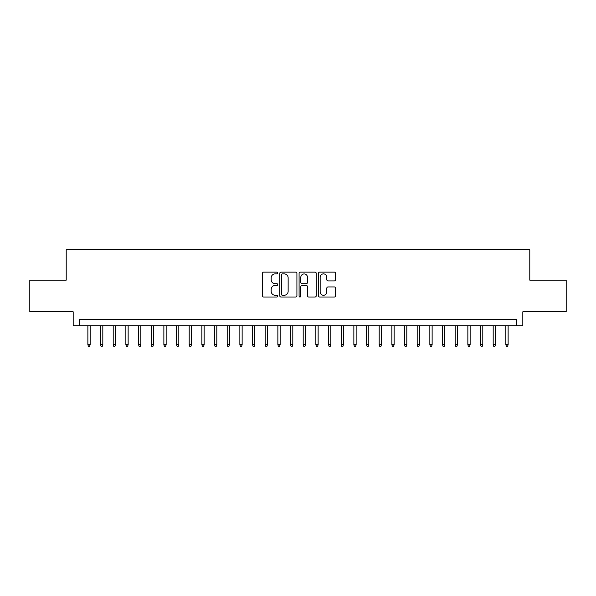 <?xml version="1.0" encoding="UTF-8"?>
<svg xmlns="http://www.w3.org/2000/svg" width="596" height="596" viewBox="0 0 596 596"><rect width="100%" height="100%" fill="white"/><g stroke="black" fill="none" stroke-linecap="round" stroke-linejoin="round"><path stroke-width="0.89" d="M277.736 273.013A0.872 0.872 0 0 0 276.864 272.141L263.655 272.141A1.244 1.244 0 0 0 262.411 273.385L262.411 295.765A1.244 1.244 0 0 0 263.655 297.009L276.864 297.009A0.872 0.872 0 0 0 277.736 296.137A0.872 0.872 0 0 0 276.864 295.266L275.158 295.266A3.978 3.978 0 0 1 271.18 291.288L271.18 289.425A3.978 3.978 0 0 1 275.158 285.447L276.864 285.447A0.872 0.872 0 0 0 277.736 284.575A0.872 0.872 0 0 0 276.864 283.703L275.158 283.703A3.978 3.978 0 0 1 271.18 279.725L271.18 277.863A3.978 3.978 0 0 1 275.158 273.884L276.864 273.884A0.872 0.872 0 0 0 277.736 273.013M334.334 280.91A1.244 1.244 0 0 0 335.578 279.666L335.578 273.385A1.244 1.244 0 0 0 334.334 272.141L319.665 272.141A1.244 1.244 0 0 0 318.42 273.385L318.42 295.765A1.244 1.244 0 0 0 319.665 297.009L334.334 297.009A1.244 1.244 0 0 0 335.578 295.765L335.578 288.181A1.244 1.244 0 0 0 334.334 286.937L328.053 286.937A1.244 1.244 0 0 0 326.809 288.181L326.809 291.943A3.323 3.323 0 0 1 323.486 295.266A3.323 3.323 0 0 1 320.164 291.943L320.164 277.207A3.323 3.323 0 0 1 323.486 273.884A3.323 3.323 0 0 1 326.809 277.207L326.809 279.666A1.244 1.244 0 0 0 328.053 280.91L334.334 280.91M516.486 325.736L522.819 325.736L522.819 311.805L566.2 311.805L566.2 280.142L529.784 280.142L529.784 249.746L66.216 249.746L66.216 280.142L29.8 280.142L29.8 311.805L73.181 311.805L73.181 325.736L516.486 325.736L516.486 319.404L79.514 319.404L79.514 325.736M296.912 273.385A1.244 1.244 0 0 0 295.668 272.141L280.999 272.141A1.244 1.244 0 0 0 279.755 273.385L279.755 295.765A1.244 1.244 0 0 0 280.999 297.009L295.668 297.009A1.244 1.244 0 0 0 296.912 295.765L296.912 273.385M300.332 272.141L315.001 272.141A1.244 1.244 0 0 1 316.245 273.385L316.245 295.765A1.244 1.244 0 0 1 315.001 297.009L308.721 297.009A1.244 1.244 0 0 1 307.476 295.765L307.476 286.691A1.244 1.244 0 0 0 306.24 285.447L302.075 285.447A1.244 1.244 0 0 0 300.831 286.691L300.831 296.137A0.872 0.872 0 0 1 299.959 297.009A0.872 0.872 0 0 1 299.088 296.137L299.088 273.385A1.244 1.244 0 0 1 300.332 272.141M282.37 273.884A0.872 0.872 0 0 0 281.498 274.756L281.498 294.394A0.872 0.872 0 0 0 282.37 295.266L284.165 295.266A3.978 3.978 0 0 0 288.144 291.288L288.144 277.863A3.978 3.978 0 0 0 284.165 273.884L282.37 273.884M307.476 277.267A3.323 3.323 0 0 0 304.154 273.944A3.323 3.323 0 0 0 300.831 277.267L300.831 282.459A1.244 1.244 0 0 0 302.075 283.703L306.24 283.703A1.244 1.244 0 0 0 307.476 282.459L307.476 277.267M90.152 344.607L89.646 346.254L88.379 346.254L87.873 344.607L90.152 344.607L90.152 325.736M87.873 344.607L87.873 325.736M102.817 344.607L102.311 346.254L101.044 346.254L100.538 344.607L102.817 344.607L102.817 325.736M100.538 344.607L100.538 325.736M115.482 344.607L114.976 346.254L113.709 346.254L113.203 344.607L115.482 344.607L115.482 325.736M113.203 344.607L113.203 325.736M128.147 344.607L127.641 346.254L126.374 346.254L125.868 344.607L128.147 344.607L128.147 325.736M125.868 344.607L125.868 325.736M140.82 344.607L140.313 346.254L139.047 346.254L138.54 344.607L140.82 344.607L140.82 325.736M138.54 344.607L138.54 325.736M153.485 344.607L152.978 346.254L151.712 346.254L151.205 344.607L153.485 344.607L153.485 325.736M151.205 344.607L151.205 325.736M166.15 344.607L165.643 346.254L164.377 346.254L163.87 344.607L166.15 344.607L166.15 325.736M163.87 344.607L163.87 325.736M178.815 344.607L178.308 346.254L177.042 346.254L176.535 344.607L178.815 344.607L178.815 325.736M176.535 344.607L176.535 325.736M191.48 344.607L190.973 346.254L189.707 346.254L189.2 344.607L191.48 344.607L191.48 325.736M189.2 344.607L189.2 325.736M204.145 344.607L203.638 346.254L202.372 346.254L201.865 344.607L204.145 344.607L204.145 325.736M201.865 344.607L201.865 325.736M216.81 344.607L216.303 346.254L215.037 346.254L214.53 344.607L216.81 344.607L216.81 325.736M214.53 344.607L214.53 325.736M229.475 344.607L228.968 346.254L227.702 346.254L227.195 344.607L229.475 344.607L229.475 325.736M227.195 344.607L227.195 325.736M242.14 344.607L241.633 346.254L240.367 346.254L239.86 344.607L242.14 344.607L242.14 325.736M239.86 344.607L239.86 325.736M254.812 344.607L254.306 346.254L253.039 346.254L252.533 344.607L254.812 344.607L254.812 325.736M252.533 344.607L252.533 325.736M267.477 344.607L266.971 346.254L265.704 346.254L265.198 344.607L267.477 344.607L267.477 325.736M265.198 344.607L265.198 325.736M280.142 344.607L279.636 346.254L278.369 346.254L277.863 344.607L280.142 344.607L280.142 325.736M277.863 344.607L277.863 325.736M292.807 344.607L292.301 346.254L291.034 346.254L290.528 344.607L292.807 344.607L292.807 325.736M290.528 344.607L290.528 325.736M305.472 344.607L304.966 346.254L303.699 346.254L303.193 344.607L305.472 344.607L305.472 325.736M303.193 344.607L303.193 325.736M318.137 344.607L317.631 346.254L316.364 346.254L315.858 344.607L318.137 344.607L318.137 325.736M315.858 344.607L315.858 325.736M330.802 344.607L330.296 346.254L329.029 346.254L328.523 344.607L330.802 344.607L330.802 325.736M328.523 344.607L328.523 325.736M343.467 344.607L342.961 346.254L341.694 346.254L341.188 344.607L343.467 344.607L343.467 325.736M341.188 344.607L341.188 325.736M356.14 344.607L355.633 346.254L354.367 346.254L353.86 344.607L356.14 344.607L356.14 325.736M353.86 344.607L353.86 325.736M368.805 344.607L368.298 346.254L367.032 346.254L366.525 344.607L368.805 344.607L368.805 325.736M366.525 344.607L366.525 325.736M381.47 344.607L380.963 346.254L379.697 346.254L379.19 344.607L381.47 344.607L381.47 325.736M379.19 344.607L379.19 325.736M394.135 344.607L393.628 346.254L392.362 346.254L391.855 344.607L394.135 344.607L394.135 325.736M391.855 344.607L391.855 325.736M406.8 344.607L406.293 346.254L405.027 346.254L404.52 344.607L406.8 344.607L406.8 325.736M404.52 344.607L404.52 325.736M419.465 344.607L418.958 346.254L417.692 346.254L417.185 344.607L419.465 344.607L419.465 325.736M417.185 344.607L417.185 325.736M432.13 344.607L431.623 346.254L430.357 346.254L429.85 344.607L432.13 344.607L432.13 325.736M429.85 344.607L429.85 325.736M444.795 344.607L444.288 346.254L443.022 346.254L442.515 344.607L444.795 344.607L444.795 325.736M442.515 344.607L442.515 325.736M457.46 344.607L456.953 346.254L455.687 346.254L455.18 344.607L457.46 344.607L457.46 325.736M455.18 344.607L455.18 325.736M470.132 344.607L469.626 346.254L468.359 346.254L467.853 344.607L470.132 344.607L470.132 325.736M467.853 344.607L467.853 325.736M482.797 344.607L482.291 346.254L481.024 346.254L480.518 344.607L482.797 344.607L482.797 325.736M480.518 344.607L480.518 325.736M495.462 344.607L494.956 346.254L493.689 346.254L493.183 344.607L495.462 344.607L495.462 325.736M493.183 344.607L493.183 325.736M508.127 344.607L507.621 346.254L506.354 346.254L505.848 344.607L508.127 344.607L508.127 325.736M505.848 344.607L505.848 325.736"/></g></svg>

